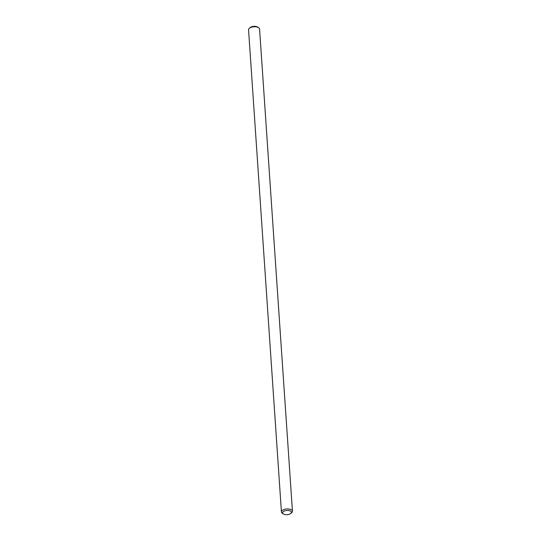 <?xml version="1.0" encoding="UTF-8"?>
<svg xmlns="http://www.w3.org/2000/svg" width="541" height="541" viewBox="0 0 541 541"><rect width="100%" height="100%" fill="white"/><g stroke="black" fill="none" stroke-linecap="round" stroke-linejoin="round"><path stroke-width="0.81" d="M258.591 27.672L257.624 27.05A4.416 2.11 176.1 0 0 250.429 27.395A4.416 2.11 176.1 0 0 250.219 27.557L249.34 28.301A5.518 2.637 -3.9 0 1 249.604 28.098A5.518 2.637 -3.9 0 1 258.591 27.672A5.518 2.637 -3.9 0 1 259.572 29.038L292.444 511.211A5.518 2.637 176.1 0 0 288.549 508.98A5.518 2.637 176.1 0 0 282.476 510.271A5.518 2.637 176.1 0 0 281.428 511.962A5.518 2.637 176.1 0 0 282.409 513.328L283.376 513.95A4.416 2.11 -3.9 0 1 283.43 511.502A4.416 2.11 -3.9 0 1 289.435 510.67A4.416 2.11 -3.9 0 1 290.781 513.443A4.416 2.11 -3.9 0 1 283.376 513.95M281.428 511.962L248.556 29.789A5.518 2.637 -3.9 0 1 249.34 28.301M290.781 513.443L291.66 512.699A5.518 2.637 176.1 0 0 292.444 511.211"/></g></svg>
